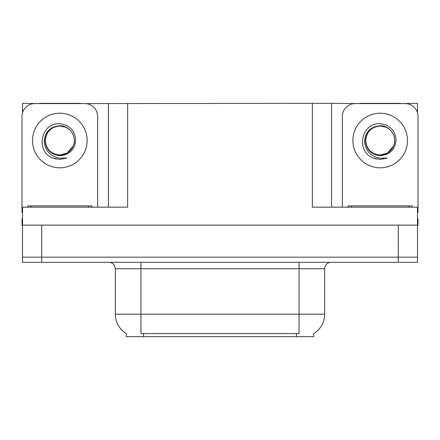 <?xml version="1.0" encoding="UTF-8"?>
<svg xmlns="http://www.w3.org/2000/svg" width="440" height="440" viewBox="0 0 440 440"><rect width="100%" height="100%" fill="white"/><g stroke="black" fill="none" stroke-linecap="round" stroke-linejoin="round"><path stroke-width="0.66" d="M313.775 333.465L313.775 336.661L126.225 336.661L126.225 333.465M41.745 262.306L417.489 262.306L417.489 257.175L22.512 257.175L22.512 225.126L41.745 225.126L41.745 257.175L22.512 257.175L22.512 262.306L41.745 262.306L41.745 257.175L417.489 257.175L417.489 225.126L41.745 225.126M80.328 103.598L312.367 103.34L312.367 207.18L417.489 207.18L417.489 225.126L418 225.126L418 218.719L417.489 218.719M22.512 218.719L22 218.719L22 225.126L22.512 225.126L22.512 207.18L127.633 207.18L127.633 103.34M39.309 103.598L22.512 103.34L22.512 112.827M400.692 103.598L417.489 103.34L417.489 112.827M108.405 103.34L108.405 207.18M312.367 103.34L331.595 103.34L331.595 207.18M331.595 103.34L359.673 103.598M400.692 103.34L359.673 103.34M39.309 103.34L80.328 103.34M126.418 333.581A22.434 22.434 0 0 1 115.33 314.226L140.965 314.226L140.965 333.581L299.035 333.581L299.035 314.226L324.671 314.226L324.671 268.714A6.408 6.408 0 0 1 331.084 262.306M115.33 314.226L115.33 268.714L114.604 265.76C113.35 263.549 111.458 262.399 108.917 262.306M313.583 333.581A22.434 22.434 0 0 0 324.671 314.226M417.489 262.306L417.489 257.175M59.818 155.007C66.006 154.764 70.45 151.822 73.156 146.173C77.451 137.071 69.817 125.526 59.818 125.741C50.133 126.627 44.93 131.923 44.204 141.631C45.282 150.986 50.485 156.503 59.818 158.191L66.924 158.021L59.818 159.412L52.756 158.043C35.222 151.541 40.799 122.227 59.818 123.734C69.41 124.911 74.707 130.295 75.702 139.882C74.838 149.617 69.542 154.891 59.818 155.705C50.897 154.682 45.991 149.715 45.1 140.795C45.947 131.808 50.853 126.885 59.818 126.022C51.018 126.891 46.189 131.72 45.331 140.52C46.189 149.32 51.018 154.149 59.818 155.007L67.062 153.065L73.156 146.173A14.487 14.487 0 0 0 65.291 127.105L59.818 126.033M22.512 212.316A12.821 12.821 0 0 0 22 212.306L22 116.419A12.821 12.821 0 0 1 34.821 103.598L84.816 103.598A12.821 12.821 0 0 1 97.636 116.419L97.636 207.18M52.822 158.07L56.15 159.049L52.822 158.07M59.818 159.412L66.924 158.021L59.818 159.412M380.182 155.007C386.37 154.764 390.814 151.822 393.52 146.173C397.815 137.071 390.175 125.526 380.182 125.741C370.497 126.627 365.293 131.923 364.568 141.631C365.646 150.986 370.849 156.503 380.182 158.191L387.288 158.021L380.182 159.412L373.12 158.043C355.586 151.541 361.163 122.227 380.182 123.734C389.774 124.911 395.07 130.295 396.066 139.882C395.202 149.617 389.906 154.891 380.182 155.705C371.261 154.682 366.355 149.715 365.464 140.795C366.311 131.808 371.217 126.885 380.182 126.022C371.382 126.891 366.553 131.72 365.695 140.52C366.553 149.32 371.382 154.149 380.182 155.007L387.425 153.065L393.52 146.173A14.487 14.487 0 0 0 385.655 127.105L380.182 126.033M342.364 207.18L342.364 116.419A12.821 12.821 0 0 1 355.185 103.598L405.18 103.598A12.821 12.821 0 0 1 418 116.419L418 212.306A12.821 12.821 0 0 0 417.489 212.316M373.186 158.07L376.514 159.049M380.182 159.412L386.722 158.24M27.77 207.18L27.77 205.898L91.867 205.898L91.867 207.18M348.134 207.18L348.134 205.898L412.231 205.898L412.231 207.18M398.255 225.126L398.255 262.306M296.472 336.661L296.472 333.465M143.528 336.661L143.528 333.465M299.035 262.306L299.035 268.714L115.33 268.714M324.671 268.714L299.035 268.714L299.035 314.226L140.965 314.226L140.965 262.306M59.818 113.212A27.308 27.308 0 0 1 87.126 140.52A27.308 27.308 0 0 1 59.818 167.822A27.308 27.308 0 0 1 32.511 140.52A27.308 27.308 0 0 1 59.818 113.212M73.156 146.173A14.487 14.487 0 0 0 65.291 127.105M380.182 113.212A27.308 27.308 0 0 1 407.49 140.52A27.308 27.308 0 0 1 380.182 167.822A27.308 27.308 0 0 1 352.875 140.52A27.308 27.308 0 0 1 380.182 113.212M393.52 146.173A14.487 14.487 0 0 0 385.655 127.105M88.66 205.898L88.66 207.18M30.976 205.898L30.976 207.18M409.024 205.898L409.024 207.18M351.34 205.898L351.34 207.18"/></g></svg>
